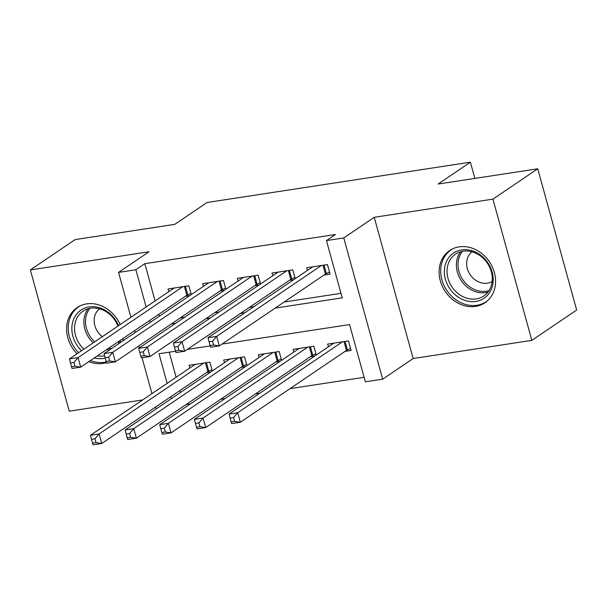 <?xml version="1.0" encoding="UTF-8"?>
<svg xmlns="http://www.w3.org/2000/svg" width="607" height="607" viewBox="0 0 607 607"><rect width="100%" height="100%" fill="white"/><g stroke="black" fill="none" stroke-linecap="round" stroke-linejoin="round"><path stroke-width="0.91" d="M88.804 361.658A31.518 26.609 -124.1 0 0 103.046 363.434A31.518 26.609 -124.1 0 0 106.536 362.629M122.993 340.808A31.518 26.609 -124.1 0 0 123.092 338.448M120.118 324.601A31.518 26.609 -124.1 0 0 86.642 303.879A31.518 26.609 -124.1 0 0 77.18 307.559A31.518 26.609 -124.1 0 0 77.051 353.76M475.539 306.421A31.518 26.609 -124.1 0 0 485.001 302.741A31.518 26.609 -124.1 0 0 492.315 266.943A31.518 26.609 -124.1 0 0 459.135 246.867A31.518 26.609 -124.1 0 0 449.666 250.547A31.518 26.609 -124.1 0 0 442.351 286.345A31.518 26.609 -124.1 0 0 475.539 306.421M474.864 178.412L470.395 162.19L207.055 202.495L174.786 224.34L75.169 239.59L30.35 269.933L69.251 411.174L142.63 399.937M470.395 162.19L438.125 184.035L537.749 168.784L576.65 310.025L531.831 340.368L492.93 199.134L374.253 217.298L343.774 237.929L382.676 379.17L365.353 381.818L349.579 324.563L222.041 344.086M374.253 217.298L413.155 358.532L531.831 340.368M413.155 358.532L382.676 379.17M186.046 404.566L190.416 403.898M220.69 399.262L225.068 398.594M255.342 393.958L259.72 393.29M289.994 388.655L364.109 377.311M537.749 168.784L492.93 199.134M191.266 294.585L188.845 285.791L168.056 288.97L168.792 291.648M225.918 289.281L223.49 280.487L202.7 283.666L203.444 286.345M260.57 283.977L258.142 275.183L237.352 278.363L238.088 281.041M295.214 278.674L292.794 269.88L272.004 273.059L272.74 275.737M345.034 351.392L351.104 350.459L348.471 340.922L327.681 344.101L328.417 346.779M310.389 356.696L314.767 356.021M275.737 362L280.115 361.324M241.085 367.303L245.463 366.628M169.209 352.166L176.121 377.266M179.809 390.635L180.34 392.57M316.247 355.019L313.819 346.225L293.029 349.404L293.773 352.083M281.595 360.323L279.174 351.529L258.385 354.708L259.121 357.386M246.943 365.626L244.522 356.833L223.733 360.012L224.469 362.69M212.298 370.93L209.87 362.136L189.081 365.315L189.816 367.994M206.441 372.607L210.819 371.932M275.183 308.098L342.219 297.84L326.452 240.584L335.413 234.514L144.838 263.681L155.096 300.92M158.776 314.289L159.307 316.224M180.196 317.939L184.574 317.271M214.848 312.635L219.226 311.968M249.5 307.332L253.878 306.664M284.144 302.028L340.982 293.333M324.009 275.047L330.071 274.114L327.446 264.576L306.656 267.755L307.392 270.434M289.357 280.351L293.735 279.675M254.705 285.654L259.083 284.979M220.06 290.958L224.438 290.283M185.408 296.262L189.786 295.586M130.915 317.294L118.547 272.399L149.026 251.768L30.35 269.933M118.547 272.399L135.877 269.751L146.128 306.99M144.838 263.681L135.877 269.751M326.452 240.584L343.774 237.929M156.158 408.936L155.627 407.001M151.94 393.639L142.061 357.751M139.344 347.894L138.813 345.96M135.126 332.59L134.595 330.663M175.575 351.195L159.004 353.729L167.16 383.336M170.84 396.705L171.379 398.632M210.227 345.891L187.388 349.389M171.235 324.009L175.613 323.341M205.887 318.705L210.265 318.038M240.531 313.402L244.909 312.734M149.815 320.359L150.346 322.294M321.376 265.502L216.684 336.384L208.019 337.712L312.719 266.83M329.533 272.164L326.361 273.582A4.044 0.804 -15.4 0 0 325.443 274.076L219.309 345.929L210.652 347.257L210.128 345.573L213.596 345.042L212.541 341.225L209.074 341.756L210.128 345.573M212.541 341.225L216.684 336.384L219.309 345.929L213.596 345.042M208.019 337.712L209.074 341.756M333.744 343.175L229.051 414.057L237.709 412.73L240.342 422.275L346.468 350.421A4.044 0.804 164.6 0 1 347.394 349.928L350.565 348.509M234.621 421.387L240.342 422.275L231.677 423.595L231.153 421.918L234.621 421.387L233.574 417.57L230.106 418.102L231.153 421.918M233.574 417.57L237.709 412.73L342.409 341.847M230.106 418.102L229.051 414.057M461.669 249.909A27.277 23.028 55.9 0 1 492.156 272.095A27.277 23.028 55.9 0 1 475.865 301.444A27.277 23.028 55.9 0 1 445.379 279.25A27.277 23.028 55.9 0 1 461.669 249.909M476.237 298.925A25.251 21.321 -124.1 0 0 483.825 295.981A25.251 21.321 -124.1 0 0 489.682 267.292A25.251 21.321 -124.1 0 0 463.095 251.207A25.251 21.321 -124.1 0 0 455.508 254.158A25.251 21.321 -124.1 0 0 449.643 282.839A25.251 21.321 -124.1 0 0 476.237 298.925M472.018 251.791A17.982 15.183 -124.1 0 0 468.703 272.171A17.982 15.183 -124.1 0 0 487.429 283.196A17.982 15.183 -124.1 0 0 492.148 281.527M452.701 248.824A31.314 26.442 -124.1 0 0 451.213 249.743A31.314 26.442 -124.1 0 0 443.945 285.313A31.314 26.442 -124.1 0 0 476.92 305.26A31.314 26.442 -124.1 0 0 486.321 301.603A31.314 26.442 -124.1 0 0 487.732 300.571M81.528 350.725A27.277 23.028 55.9 0 1 79.578 348.668A27.277 23.028 55.9 0 1 78.44 312.165A27.277 23.028 55.9 0 1 112.985 316.702A27.277 23.028 55.9 0 1 118.509 325.686M120.497 340.208A27.277 23.028 55.9 0 1 119.996 342.841M105.239 358.077A27.277 23.028 55.9 0 1 94.267 357.963M117.948 326.073A25.251 21.321 -124.1 0 0 112.644 317.279A25.251 21.321 -124.1 0 0 83.022 311.171A25.251 21.321 -124.1 0 0 81.71 346.878A25.251 21.321 -124.1 0 0 83.887 349.131M97.325 355.892A25.251 21.321 -124.1 0 0 104.632 355.778M118.373 343.941A25.251 21.321 -124.1 0 0 119.238 341.058M99.525 308.804A17.982 15.183 -124.1 0 0 99.252 333.759A17.982 15.183 -124.1 0 0 102.325 336.642M80.207 305.837A31.314 26.442 -124.1 0 0 78.728 306.755A31.314 26.442 -124.1 0 0 77.097 351.036A31.314 26.442 -124.1 0 0 78.629 352.69M90.42 360.566A31.314 26.442 -124.1 0 0 106.308 361.901M286.732 270.805L182.032 341.688L173.367 343.016L278.067 272.133M294.881 277.467L291.709 278.886A4.044 0.804 -15.4 0 0 290.791 279.379L184.657 351.233L176 352.561L175.476 350.876L178.944 350.345L177.889 346.529L174.429 347.06L175.476 350.876M177.889 346.529L182.032 341.688L184.657 351.233L178.944 350.345M173.367 343.016L174.429 347.06M252.08 276.109L147.38 346.992L138.722 348.319L243.415 277.437M260.236 282.771L257.065 284.19A4.044 0.804 -15.4 0 0 256.139 284.683L150.012 356.537L141.348 357.857L140.824 356.18L144.291 355.649L143.244 351.832L139.777 352.363L140.824 356.18M143.244 351.832L147.38 346.992L150.012 356.537L144.291 355.649M138.722 348.319L139.777 352.363M217.427 281.413L112.735 352.295L104.07 353.623L208.77 282.741M225.584 288.075L222.412 289.493A4.044 0.804 -15.4 0 0 221.494 289.987L115.36 361.84L106.695 363.161L106.179 361.484L109.639 360.953L108.592 357.136L105.125 357.667L106.179 361.484M108.592 357.136L112.735 352.295L115.36 361.84L109.639 360.953M104.07 353.623L105.125 357.667M182.783 286.716L78.083 357.599L69.418 358.927L174.118 288.044M190.932 293.378L187.76 294.797A4.044 0.804 -15.4 0 0 186.842 295.29L80.708 367.144L72.051 368.464L71.527 366.787L74.995 366.256L73.94 362.44L70.473 362.971L71.527 366.787M73.94 362.44L78.083 357.599L80.708 367.144L74.995 366.256M69.418 358.927L70.473 362.971M299.099 348.479L194.399 419.361L203.064 418.033L205.69 427.578L311.823 355.725A4.044 0.804 164.6 0 1 312.742 355.232L315.913 353.813M199.969 426.691L205.69 427.578L197.025 428.899L196.509 427.222L199.969 426.691L198.921 422.874L195.454 423.405L196.509 427.222M198.921 422.874L203.064 418.033L307.757 347.151M195.454 423.405L194.399 419.361M264.447 353.782L159.747 424.665L168.412 423.337L171.037 432.882L277.171 361.028A4.044 0.804 164.6 0 1 278.089 360.535L281.261 359.116M165.324 431.994L171.037 432.882L162.38 434.202L161.857 432.525L165.324 431.994L164.269 428.178L160.802 428.709L161.857 432.525M164.269 428.178L168.412 423.337L273.112 352.455M160.802 428.709L159.747 424.665M229.795 359.086L125.095 429.968L133.76 428.641L136.393 438.186L242.519 366.332A4.044 0.804 164.6 0 1 243.437 365.839L246.609 364.42M130.672 437.298L136.393 438.186L127.728 439.506L127.204 437.829L130.672 437.298L129.617 433.481L126.157 434.005L127.204 437.829M129.617 433.481L133.76 428.641L238.46 357.758M126.157 434.005L125.095 429.968M195.143 364.39L90.451 435.272L99.108 433.944L101.741 443.489L207.875 371.636A4.044 0.804 164.6 0 1 208.793 371.143L211.964 369.724M96.02 442.602L101.741 443.489L93.076 444.81L92.56 443.133L96.02 442.602L94.973 438.785L91.505 439.309L92.56 443.133M94.973 438.785L99.108 433.944L203.808 363.062M91.505 439.309L90.451 435.272M324.024 265.1L326.361 273.582M323.015 265.251L325.443 274.076M346.468 350.421L344.04 341.597M347.394 349.928L345.057 341.445M487.99 292.073A25.251 21.321 55.9 0 1 485.577 292.604A25.251 21.321 55.9 0 1 460.576 279.493A25.251 21.321 55.9 0 1 460.683 251.738M462.473 251.313A24.424 20.623 -124.1 0 0 461.919 278.294A24.424 20.623 -124.1 0 0 486.245 291.216A24.424 20.623 -124.1 0 0 489.052 290.563M109.655 349.837A25.251 21.321 55.9 0 1 106.665 349.571M93.228 342.803A25.251 21.321 55.9 0 1 91.05 340.557A25.251 21.321 55.9 0 1 88.197 308.751M89.988 308.326A24.424 20.623 -124.1 0 0 92.446 339.472A24.424 20.623 -124.1 0 0 94.715 341.802M108.509 348.319A24.424 20.623 -124.1 0 0 111.734 348.433M289.372 270.403L291.709 278.886M288.363 270.555L290.791 279.379M254.728 275.707L257.065 284.19M253.711 275.859L256.139 284.683M220.075 281.011L222.412 289.493M219.066 281.162L221.494 289.987M185.423 286.314L187.76 294.797M184.414 286.466L186.842 295.29M311.823 355.725L309.388 346.901M312.742 355.232L310.405 346.749M277.171 361.028L274.743 352.204M278.089 360.535L275.753 352.052M242.519 366.332L240.091 357.508M243.437 365.839L241.1 357.356M207.875 371.636L205.439 362.811M208.793 371.143L206.456 362.652M451.213 249.743L452.268 249.029M486.321 301.603L487.383 300.89M78.728 306.755L79.783 306.042"/></g></svg>
